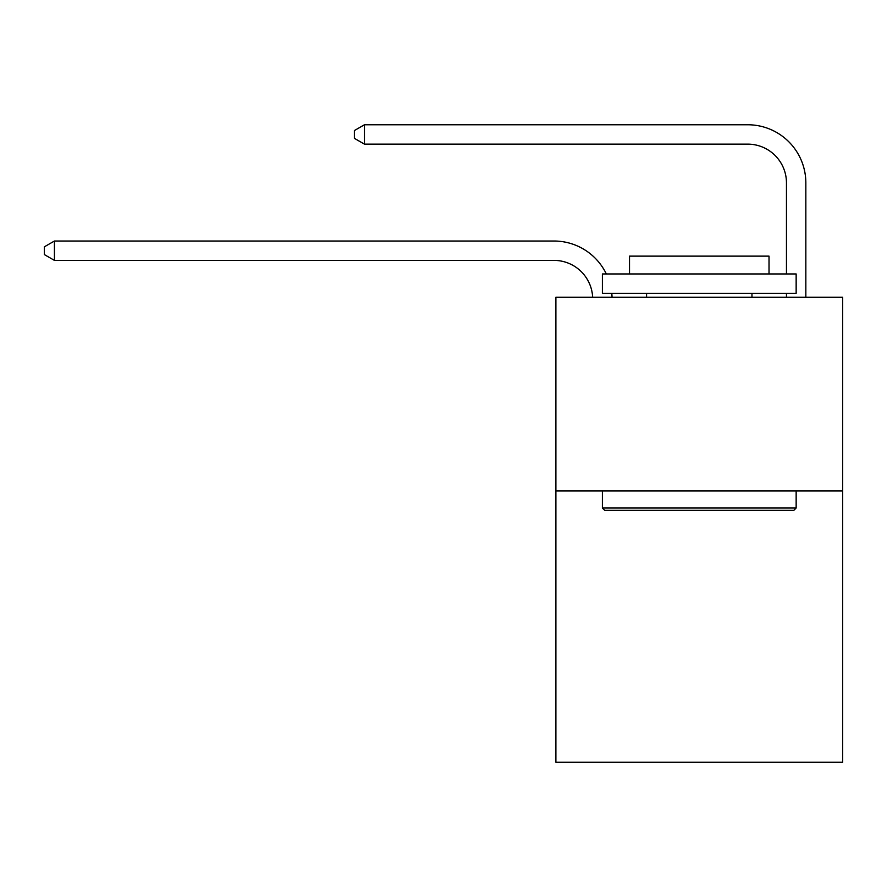 <?xml version="1.0" encoding="UTF-8"?>
<svg xmlns="http://www.w3.org/2000/svg" width="887" height="887" viewBox="0 0 887 887"><rect width="100%" height="100%" fill="white"/><g stroke="black" fill="none" stroke-linecap="round" stroke-linejoin="round"><path stroke-width="1.33" d="M842.65 490.977L842.65 762.243L555.883 762.243L555.883 297.212L842.65 297.212L842.65 490.977L555.883 490.977M592.649 297.212A38.751 38.751 0 0 0 553.943 260.39A38.751 38.751 0 0 1 592.649 297.212A38.751 38.751 0 0 0 553.943 260.39A38.751 38.751 0 0 1 592.649 297.212A38.751 38.751 0 0 0 553.943 260.39A38.751 38.751 0 0 1 592.649 297.212A38.751 38.751 0 0 0 553.943 260.39A38.751 38.751 0 0 1 592.649 297.212A38.751 38.751 0 0 0 553.943 260.39A38.751 38.751 0 0 1 592.649 297.212A38.751 38.751 0 0 0 553.943 260.39A38.751 38.751 0 0 1 592.649 297.212A38.751 38.751 0 0 0 553.943 260.39A38.751 38.751 0 0 1 592.649 297.212A38.751 38.751 0 0 0 553.943 260.39A38.751 38.751 0 0 1 592.649 297.212A38.751 38.751 0 0 0 553.943 260.39A38.751 38.751 0 0 1 592.649 297.212A38.751 38.751 0 0 0 553.943 260.39L54.429 260.39L44.35 254.58L44.35 246.83L54.429 241.02L553.943 241.02A58.132 58.132 0 0 1 606.331 273.961M786.459 273.961L786.459 182.888A38.751 38.751 0 0 0 747.708 144.137L364.446 144.137L354.368 138.328L354.368 130.577L364.446 124.757L747.708 124.757A58.132 58.132 0 0 1 805.839 182.888L805.839 297.212M54.429 241.02L553.943 241.02L54.429 241.02L553.943 241.02L54.429 241.02L553.943 241.02L54.429 241.02L553.943 241.02L54.429 241.02L553.943 241.02L54.429 241.02L553.943 241.02L54.429 241.02L553.943 241.02L54.429 241.02L553.943 241.02L54.429 241.02L553.943 241.02L54.429 241.02L54.429 260.39M786.459 182.888A38.751 38.751 0 0 0 747.708 144.137A38.751 38.751 0 0 1 786.459 182.888A38.751 38.751 0 0 0 747.708 144.137A38.751 38.751 0 0 1 786.459 182.888A38.751 38.751 0 0 0 747.708 144.137A38.751 38.751 0 0 1 786.459 182.888A38.751 38.751 0 0 0 747.708 144.137A38.751 38.751 0 0 1 786.459 182.888A38.751 38.751 0 0 0 747.708 144.137A38.751 38.751 0 0 1 786.459 182.888A38.751 38.751 0 0 0 747.708 144.137A38.751 38.751 0 0 1 786.459 182.888A38.751 38.751 0 0 0 747.708 144.137A38.751 38.751 0 0 1 786.459 182.888A38.751 38.751 0 0 0 747.708 144.137A38.751 38.751 0 0 1 786.459 182.888A38.751 38.751 0 0 0 747.708 144.137A38.751 38.751 0 0 1 786.459 182.888M364.446 124.757L747.708 124.757L364.446 124.757L747.708 124.757L364.446 124.757L747.708 124.757L364.446 124.757L747.708 124.757L364.446 124.757L747.708 124.757L364.446 124.757L747.708 124.757L364.446 124.757L747.708 124.757L364.446 124.757L747.708 124.757L364.446 124.757L747.708 124.757L364.446 124.757L364.446 144.137M604.712 510.347L602.384 508.018L796.149 508.018L793.821 510.347L604.712 510.347M796.149 273.961L796.149 293.331L602.384 293.331L602.384 273.961L796.149 273.961M629.515 273.961L629.515 256.132L769.018 256.132L769.018 273.961M796.149 490.977L796.149 508.018M602.384 490.977L602.384 508.018M751.965 293.331L751.965 297.212M646.568 293.331L646.568 297.212M611.786 293.331A58.132 58.132 0 0 1 612.041 297.212M786.459 297.212L786.459 293.331"/></g></svg>
